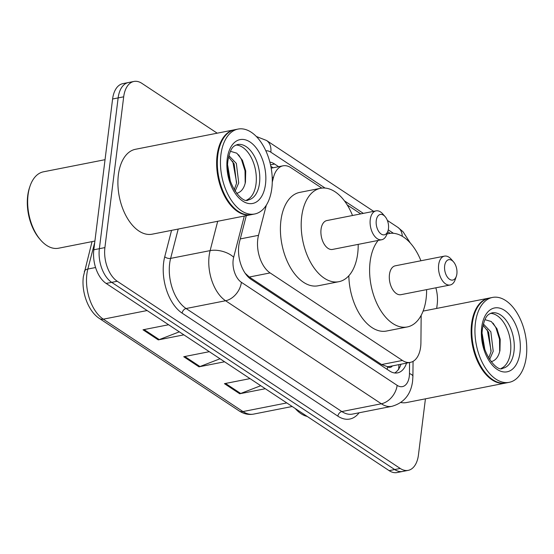 <?xml version="1.0" encoding="UTF-8"?>
<svg xmlns="http://www.w3.org/2000/svg" width="554" height="554" viewBox="0 0 554 554"><rect width="100%" height="100%" fill="white"/><g stroke="black" fill="none" stroke-linecap="round" stroke-linejoin="round"><path stroke-width="0.83" d="M266.301 205.215L258.517 235.325A25.955 15 78.9 0 0 257.776 239.266A25.955 15 78.9 0 0 270.117 272.921L402.433 360.453A25.955 15 78.9 0 0 410.382 362.364A25.955 15 78.9 0 0 420.915 342.746L421.172 315.344M410.382 362.364L389.594 366.457A25.955 15 -101.1 0 1 387.322 366.603L387.592 366.776A8.649 5 78.9 0 0 392.398 365.903M245.173 273.261L249.279 277.028L381.602 364.553L387.322 366.603M321.791 188.104L290.988 167.73A25.955 15 78.9 0 0 283.039 165.819A25.955 15 78.9 0 0 273.524 177.252L272.256 182.148M390.196 233.359L387.703 231.711M360.765 213.886L347.206 204.918M246.288 215.644L239.536 241.8A25.955 15 78.9 0 0 238.788 245.741A25.955 15 78.9 0 0 251.128 279.396L389.566 370.972A25.955 15 78.9 0 0 397.516 372.884A25.955 15 78.9 0 0 406.539 363.119M425.43 398.832L418.436 455A25.955 15 -101.1 0 1 408.187 470.367A25.955 15 -101.1 0 1 400.23 468.455L117.24 281.259A25.955 15 -101.1 0 1 104.907 247.596L123.687 96.818A25.955 15 -101.1 0 1 133.936 81.452A25.955 15 -101.1 0 1 141.886 83.356L217.21 133.182M435.853 287.803A25.955 15 -101.1 0 1 437.217 304.222L436.691 308.426M408.187 470.367L397.1 472.548A25.955 15 -101.1 0 1 389.15 470.644L106.153 283.44A25.955 15 -101.1 0 1 93.82 249.778L112.6 99L118.141 97.906A25.955 15 -101.1 0 1 128.396 82.539A25.955 15 -101.1 0 0 118.141 97.906L99.36 248.691L118.141 97.906L123.687 96.818M106.153 283.44L111.7 282.346A25.955 15 -101.1 0 1 99.36 248.691A25.955 15 -101.1 0 0 111.7 282.346L394.69 469.55L111.7 282.346L117.24 281.259M402.64 471.461A25.955 15 -101.1 0 1 394.69 469.55A25.955 15 -101.1 0 0 402.64 471.461M278.627 166.685L274.625 164.039A25.955 15 78.9 0 0 269.826 162.08M400.992 364.213A25.955 15 -101.1 0 1 394.656 372.974M270.802 166.269L273.087 167.779M260.754 385.709L240.685 393.479A6.925 4.91 123.5 0 1 239.716 393.762L265.311 388.721M250.041 378.617L224.446 383.659L239.716 393.762M179.316 331.839L159.254 339.609A6.925 4.91 123.5 0 1 158.278 339.893L183.873 334.851M168.603 324.748L143.008 329.789L158.278 339.893M220.035 358.77L199.966 366.54A6.925 4.91 123.5 0 1 198.997 366.824L224.592 361.783M209.322 351.686L183.727 356.728L198.997 366.824M112.6 99A25.955 15 -101.1 0 1 122.856 83.633L133.936 81.452M94.907 241.052L58.495 248.227A38.939 22.499 -101.1 0 1 40.657 240.076L39.729 239.016A37.208 21.502 -101.1 0 1 27.7 195.818A37.208 21.502 -101.1 0 1 29.57 187.46L30.027 186.123A38.939 22.499 -101.1 0 1 43.447 171.816L105.038 159.684M40.657 240.076A38.939 22.499 -101.1 0 1 28.067 194.869A38.939 22.499 -101.1 0 1 30.027 186.123M251.26 214.661A43.26 24.999 -101.1 0 1 250.914 214.737A43.26 24.999 -101.1 0 1 217.099 155.452A43.26 24.999 -101.1 0 1 234.19 129.837A43.26 24.999 -101.1 0 1 234.536 129.775M250.914 214.737L152.177 234.183A43.26 24.999 -101.1 0 1 118.369 174.898A43.26 24.999 -101.1 0 1 135.453 149.289L234.19 129.837M231.662 205.416A42.831 24.75 -101.1 0 1 231.551 205.285A42.831 24.75 -101.1 0 1 217.701 155.556A42.831 24.75 -101.1 0 1 219.855 145.931A42.831 24.75 -101.1 0 1 219.917 145.764M254.722 213.982L251.606 214.599A43.26 24.999 -101.1 0 1 231.78 205.548A43.26 24.999 -101.1 0 1 217.791 155.314A43.26 24.999 -101.1 0 1 219.973 145.598A43.26 24.999 -101.1 0 1 234.882 129.705L237.998 129.089A43.26 24.999 -101.1 0 1 271.813 188.374A43.26 24.999 -101.1 0 1 254.722 213.982A43.26 24.999 -101.1 0 1 220.914 154.704A43.26 24.999 -101.1 0 1 237.998 129.089M235.907 145.044A28.212 16.301 -101.1 0 1 256.031 183.88A28.212 16.301 -101.1 0 1 246.738 200.015M228.58 156.955L234.155 163.88L236.523 183.353L234.183 189.807M228.885 155.66L236.357 163.451L238.726 182.917L235.083 191.248M227.736 165.556L230.374 181.373M236.613 193.381L237.583 193.062C241.53 191.67 244.155 188.021 245.457 182.121L245.713 170.944L242.444 160.335L236.8 153.188L230.429 151.297M238.601 154.801L241.44 159.393L245.02 170.819L245.2 183.242M232.763 161.373L236.648 182.695M388.472 228.663A10.381 5.997 -101.1 0 1 387.945 230.997A10.381 5.997 -101.1 0 1 380.39 233.428A10.381 5.997 -101.1 0 1 376.256 220.582A10.381 5.997 -101.1 0 1 385.113 216.607A10.381 5.997 -101.1 0 1 388.472 228.663M387.945 230.997L386.81 234.335A14.709 8.497 -101.1 0 1 381.741 239.737A14.709 8.497 -101.1 0 1 370.245 219.585A14.709 8.497 -101.1 0 1 376.055 210.873A14.709 8.497 -101.1 0 1 382.793 213.955L385.113 216.607M376.055 210.873L326.86 220.561A14.709 8.497 78.9 0 0 321.05 229.273A14.709 8.497 78.9 0 0 332.545 249.425L381.741 239.737M358.203 244.376A47.589 27.499 -101.1 0 1 357.697 253.51A47.589 27.499 -101.1 0 1 338.903 281.688A47.589 27.499 -101.1 0 1 301.708 216.476A47.589 27.499 -101.1 0 1 320.503 188.305A47.589 27.499 -101.1 0 1 352.517 215.506M338.903 281.688L318.114 285.781A47.589 27.499 -101.1 0 1 280.92 220.568A47.589 27.499 -101.1 0 1 299.721 192.397L320.503 188.305M456.877 273.918A10.381 5.997 -101.1 0 1 456.351 276.252A10.381 5.997 -101.1 0 1 448.795 278.683A10.381 5.997 -101.1 0 1 444.661 265.837A10.381 5.997 -101.1 0 1 453.518 261.862A10.381 5.997 -101.1 0 1 456.877 273.918M456.351 276.252L455.215 279.59A14.709 8.497 -101.1 0 1 450.146 284.991A14.709 8.497 -101.1 0 1 438.65 264.833A14.709 8.497 -101.1 0 1 444.46 256.128A14.709 8.497 -101.1 0 1 451.198 259.203L453.518 261.862M444.46 256.128L395.265 265.816A14.709 8.497 78.9 0 0 389.455 274.521A14.709 8.497 78.9 0 0 400.951 294.68L450.146 284.991M426.615 289.624A47.589 27.499 -101.1 0 1 426.102 298.765A47.589 27.499 -101.1 0 1 407.308 326.943A47.589 27.499 -101.1 0 1 370.114 261.73A47.589 27.499 -101.1 0 1 378.147 240.443M407.308 326.943L386.519 331.036A47.589 27.499 -101.1 0 1 348.833 275.767M386.893 234.093A47.589 27.499 -101.1 0 1 388.915 233.553A47.589 27.499 -101.1 0 1 420.929 260.761M307.214 416.442A38.939 22.499 -101.1 0 1 295.213 408.506M505.747 383.008A43.26 24.999 -101.1 0 1 505.4 383.084A43.26 24.999 -101.1 0 1 471.593 323.799A43.26 24.999 -101.1 0 1 488.676 298.184A43.26 24.999 -101.1 0 1 489.03 298.121M505.4 383.084L406.664 402.529A43.26 24.999 -101.1 0 1 400.84 402.509M486.156 373.763A42.831 24.75 -101.1 0 1 486.038 373.631A42.831 24.75 -101.1 0 1 472.195 323.903A42.831 24.75 -101.1 0 1 474.349 314.277A42.831 24.75 -101.1 0 1 474.404 314.111M509.209 382.329L506.093 382.946A43.26 24.999 -101.1 0 1 486.267 373.895A43.26 24.999 -101.1 0 1 472.285 323.661A43.26 24.999 -101.1 0 1 474.459 313.945A43.26 24.999 -101.1 0 1 489.376 298.052L492.492 297.436A43.26 24.999 -101.1 0 1 526.3 356.721A43.26 24.999 -101.1 0 1 509.209 382.329A43.26 24.999 -101.1 0 1 475.401 323.051A43.26 24.999 -101.1 0 1 492.492 297.436M490.394 313.391A28.212 16.301 -101.1 0 1 510.518 352.226A28.212 16.301 -101.1 0 1 501.225 368.368M483.067 325.302L488.642 332.227L491.017 351.7L488.676 358.154M483.379 324.007L490.844 331.798L493.219 351.264L489.577 359.594M482.222 333.903L484.861 349.719M491.107 361.727L492.07 361.409C496.017 360.017 498.642 356.367 499.95 350.467L500.207 339.29L496.938 328.688L491.287 321.535L484.916 319.644M493.095 323.148L495.927 327.739L499.507 339.166L499.694 351.589M487.25 329.72L491.135 351.042M240.277 238.919L258.517 235.325M398.631 369.594L398.922 365.218A25.955 7.14 -179.5 0 0 398.838 364.636M387.592 366.776A25.955 18.4 123.5 0 1 387.149 369.38M249.279 277.028L270.117 272.921M272.201 177.509L273.524 177.252M381.602 364.553L402.433 360.453M244.314 216.032L233.663 257.243A17.306 10 78.9 0 0 233.172 259.868A17.306 10 78.9 0 0 241.392 282.311L397.142 385.342A17.306 10 78.9 0 0 409.281 376.367A17.306 10 78.9 0 0 409.461 373.534L409.572 362.524M397.142 385.342A17.306 12.271 -56.5 0 1 381.332 403.776L225.582 300.746A34.611 19.999 -101.1 0 1 209.135 255.865A34.611 19.999 -101.1 0 1 210.125 250.616L170.632 258.393A34.611 19.999 78.9 0 0 169.642 263.642A34.611 19.999 78.9 0 0 186.089 308.523L341.839 411.553A34.611 19.999 78.9 0 0 352.434 414.101L391.927 406.317A34.611 19.999 -101.1 0 1 381.332 403.776L341.839 411.553A4.328 3.068 123.5 0 0 337.885 416.165L182.134 313.135A4.328 3.068 123.5 0 1 186.089 308.523L225.582 300.746A17.306 12.271 -56.5 0 0 241.392 282.311M391.927 406.317C403.956 402.876 410.846 394.517 412.591 381.235L412.91 376.429A17.306 4.764 -179.5 0 0 409.461 373.534M182.134 313.135A38.939 22.499 -101.1 0 1 163.631 262.644A38.939 22.499 -101.1 0 1 164.746 256.737L171.56 230.367M359.089 412.792A38.939 22.499 -101.1 0 1 337.885 416.165M104.907 247.596L93.82 249.778M400.23 468.455L389.15 470.644M233.663 257.243A17.306 9.023 -165.5 0 0 210.125 250.616L217.701 221.275M178.208 229.058L170.632 258.393A4.328 2.258 14.5 0 1 164.746 256.737M393.485 233.317L388.264 229.862M363.341 213.38L344.422 200.86M325.08 188.062L270.816 152.17A17.306 10 78.9 0 0 265.83 150.847M402.28 236.302A17.306 12.271 -56.5 0 0 397.841 227.348L387.35 220.409M270.816 152.17A17.306 12.271 -56.5 0 0 266.509 140.467L256.28 136.471M270.497 164.857L274.625 164.039M94.748 242.34L87.851 269.043A34.611 19.999 78.9 0 0 86.86 274.292A34.611 19.999 78.9 0 0 103.307 319.173A8.649 6.136 123.5 0 1 99.512 318.536C88.259 311.383 81.265 292.235 83.363 276.591L92.047 241.613M84.312 271.557A8.649 4.508 -165.5 0 1 87.851 269.043L95.579 267.52M147.122 310.538L103.307 319.173L242.971 411.56A34.611 19.999 78.9 0 0 253.573 414.108C248.614 415.015 243.815 413.956 239.176 410.923A8.649 6.136 -56.5 0 0 242.971 411.56L286.785 402.931M199.966 366.54L184.807 356.513M159.254 339.609L144.088 329.575M240.685 393.479L225.526 383.451M259.494 183.201A28.212 16.301 -101.1 0 1 248.351 199.904C242.389 204.779 224.287 181.421 228.047 160.092C230.769 145.681 234.577 145.958 237.444 144.539A28.212 16.301 -101.1 0 1 259.494 183.201M265.505 184.198A32.541 18.801 -101.1 0 1 242.68 201.067A32.541 18.801 -101.1 0 1 227.223 158.873A32.541 18.801 -101.1 0 1 250.041 142.004A32.541 18.801 -101.1 0 1 265.505 184.198M513.98 351.548A28.212 16.301 -101.1 0 1 502.838 368.251C496.876 373.126 478.774 349.768 482.541 328.439C485.256 314.028 489.064 314.305 491.931 312.885A28.212 16.301 -101.1 0 1 513.98 351.548M519.991 352.545A32.541 18.801 -101.1 0 1 497.173 369.414A32.541 18.801 -101.1 0 1 481.71 327.22A32.541 18.801 -101.1 0 1 504.528 310.351A32.541 18.801 -101.1 0 1 519.991 352.545M398.922 365.218L398.928 364.615M271.162 168.16L283.039 165.819M410.334 243.074L403.104 231.807L397.841 227.348M373.652 211.344L266.509 140.467M412.91 376.429L413.055 361.367M239.176 410.923L99.512 318.536M253.573 414.108L292.187 406.498M388.915 233.553L386.941 233.94M488.676 298.184L423.111 311.099"/></g></svg>
